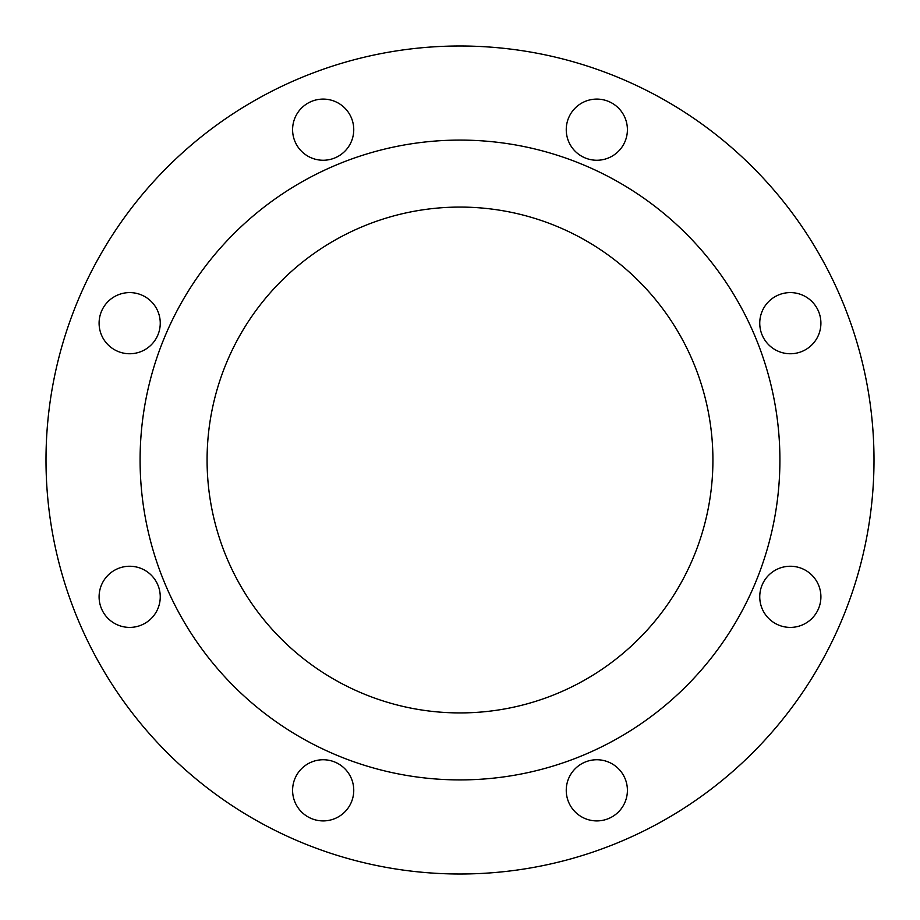 <?xml version="1.0" encoding="UTF-8"?>
<svg xmlns="http://www.w3.org/2000/svg" width="920" height="920" viewBox="0 0 920 920"><rect width="100%" height="100%" fill="white"/><g stroke="black" fill="none" stroke-linecap="round" stroke-linejoin="round"><path stroke-width="1.38" d="M779.907 460A319.907 319.907 0 0 0 460 140.093A319.907 319.907 0 0 0 140.093 460A319.907 319.907 0 0 0 460 779.907A319.907 319.907 0 0 0 779.907 460M712.919 460A252.919 252.919 0 0 1 460 712.919A252.919 252.919 0 0 1 207.08 460A252.919 252.919 0 0 1 460 207.08A252.919 252.919 0 0 1 712.919 460M820.904 323.173A30.578 30.578 0 0 1 790.326 353.751A30.578 30.578 0 0 1 759.747 323.173A30.578 30.578 0 0 1 790.326 292.594A30.578 30.578 0 0 1 820.904 323.173M820.904 596.827A30.578 30.578 0 0 1 790.326 627.405A30.578 30.578 0 0 1 759.747 596.827A30.578 30.578 0 0 1 790.326 566.248A30.578 30.578 0 0 1 820.904 596.827M627.405 790.326A30.578 30.578 0 0 1 596.827 820.904A30.578 30.578 0 0 1 566.248 790.326A30.578 30.578 0 0 1 596.827 759.747A30.578 30.578 0 0 1 627.405 790.326M353.751 790.326A30.578 30.578 0 0 1 323.173 820.904A30.578 30.578 0 0 1 292.594 790.326A30.578 30.578 0 0 1 323.173 759.747A30.578 30.578 0 0 1 353.751 790.326M160.252 596.827A30.578 30.578 0 0 1 129.674 627.405A30.578 30.578 0 0 1 99.096 596.827A30.578 30.578 0 0 1 129.674 566.248A30.578 30.578 0 0 1 160.252 596.827M160.252 323.173A30.578 30.578 0 0 1 129.674 353.751A30.578 30.578 0 0 1 99.096 323.173A30.578 30.578 0 0 1 129.674 292.594A30.578 30.578 0 0 1 160.252 323.173M353.751 129.674A30.578 30.578 0 0 1 323.173 160.252A30.578 30.578 0 0 1 292.594 129.674A30.578 30.578 0 0 1 323.173 99.096A30.578 30.578 0 0 1 353.751 129.674M627.405 129.674A30.578 30.578 0 0 1 596.827 160.252A30.578 30.578 0 0 1 566.248 129.674A30.578 30.578 0 0 1 596.827 99.096A30.578 30.578 0 0 1 627.405 129.674M874 460A414 414 0 0 0 460 46A414 414 0 0 0 46 460A414 414 0 0 0 460 874A414 414 0 0 0 874 460"/></g></svg>
